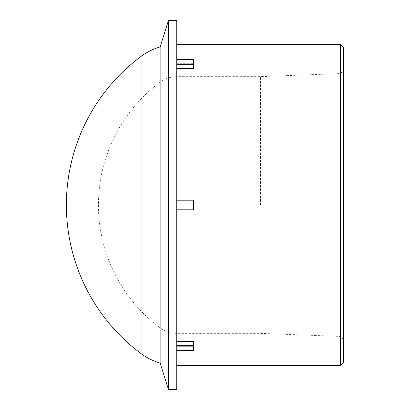 <?xml version="1.0" encoding="UTF-8"?>
<svg xmlns="http://www.w3.org/2000/svg" width="410" height="410" viewBox="0 0 410 410"><rect width="100%" height="100%" fill="white"/><g stroke="black" fill="none" stroke-linecap="round" stroke-linejoin="round"><path stroke-width="0.31" stroke-dasharray="2.05 1.54" d="M340.408 205L340.408 336.431L340.408 205M343.616 205L343.616 339.767L343.616 205M343.616 47.775L343.616 362.225M260.447 205L260.447 76.655L260.447 205M340.408 365.433L340.408 44.567M176.761 68.526L176.761 200.188L193.448 200.188L193.448 209.812L176.761 209.812L176.761 341.474L176.761 209.812L193.448 209.812L193.448 200.188L176.761 200.188L176.761 68.526L193.448 68.526L193.448 63.714L176.761 63.714L176.761 44.567L176.761 63.714L193.448 63.714L193.448 68.526L193.448 59.486L193.448 63.714L193.448 59.486L176.761 59.486L176.761 64.298L176.761 59.486M193.448 345.702L193.448 341.474L193.448 346.286L176.761 346.286L176.761 365.433L176.761 346.286L193.448 346.286L193.448 341.474L176.761 341.474L176.761 350.514L176.761 346.286L176.761 350.514L193.448 350.514L193.448 345.702L176.761 345.702L176.761 341.474M176.761 64.298L193.448 64.298M193.448 200.188L176.761 200.188L176.761 209.812L193.448 209.812L193.448 200.188M176.761 350.514L176.761 345.702M176.761 389.5L176.761 20.5M176.761 209.812L176.761 200.188M160.131 46.924L160.131 363.075M168.448 389.5L168.448 20.5M141.071 353.62L141.071 56.38M343.616 339.767L340.408 336.431L260.447 333.345L176.761 333.345A27.721 27.721 0 0 1 160.218 327.872L160.218 82.128L160.218 327.872C122.113 299.91 98.543 253.467 98.477 206.204C97.775 158.137 121.447 110.562 160.213 82.133C165.148 78.525 170.662 76.701 176.761 76.655L176.761 333.345L176.761 76.655L260.447 76.655L340.408 73.569L343.616 70.233"/><path stroke-width="0.61" d="M343.616 205L343.616 47.775L340.408 44.567L340.408 365.433L343.616 362.225L343.616 205M176.761 59.486L193.448 59.486L193.448 68.526L176.761 68.526M176.761 341.474L193.448 341.474L193.448 350.514L176.761 350.514M193.448 64.298L176.761 64.298M176.761 345.702L193.448 345.702M176.761 205L176.761 389.5L168.448 389.5L168.448 20.5L176.761 20.5L176.761 205M176.761 200.188L193.448 200.188L193.448 209.812L176.761 209.812M160.131 46.924C153.212 48.939 146.862 52.09 141.071 56.38L141.071 353.62A59.809 59.809 0 0 0 160.131 363.075L160.131 46.924L168.448 20.5M176.761 365.433L340.408 365.433M176.761 44.567L340.408 44.567M160.131 363.075L168.448 389.5M141.066 56.385A185.207 185.207 0 0 0 141.071 353.62"/></g></svg>
